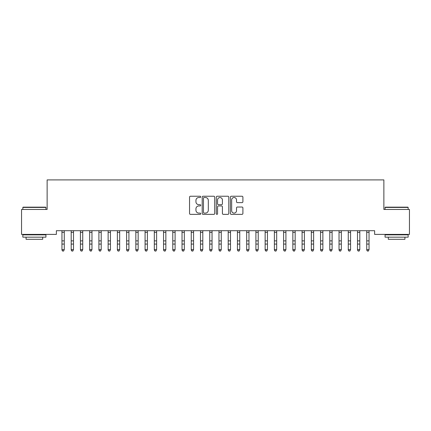<?xml version="1.0" encoding="UTF-8"?>
<svg xmlns="http://www.w3.org/2000/svg" width="431" height="431" viewBox="0 0 431 431"><rect width="100%" height="100%" fill="white"/><g stroke="black" fill="none" stroke-linecap="round" stroke-linejoin="round"><path stroke-width="0.65" d="M200.722 196.875A0.636 0.636 0 0 0 200.086 196.24L190.459 196.24A0.905 0.905 0 0 0 189.548 197.145L189.548 213.464A0.905 0.905 0 0 0 190.459 214.369L200.086 214.369A0.636 0.636 0 0 0 200.722 213.738A0.636 0.636 0 0 0 200.086 213.103L198.842 213.103A2.898 2.898 0 0 1 195.943 210.199L195.943 208.841A2.898 2.898 0 0 1 198.842 205.937L200.086 205.937A0.636 0.636 0 0 0 200.722 205.307A0.636 0.636 0 0 0 200.086 204.671L198.842 204.671A2.898 2.898 0 0 1 195.943 201.767L195.943 200.41A2.898 2.898 0 0 1 198.842 197.511L200.086 197.511A0.636 0.636 0 0 0 200.722 196.875M241.996 202.629A0.905 0.905 0 0 0 242.901 201.724L242.901 197.145A0.905 0.905 0 0 0 241.996 196.24L231.296 196.24A0.905 0.905 0 0 0 230.391 197.145L230.391 213.464A0.905 0.905 0 0 0 231.296 214.369L241.996 214.369A0.905 0.905 0 0 0 242.901 213.464L242.901 207.936A0.905 0.905 0 0 0 241.996 207.025L237.416 207.025A0.905 0.905 0 0 0 236.511 207.936L236.511 210.678A2.424 2.424 0 0 1 234.087 213.103A2.424 2.424 0 0 1 231.657 210.678L231.657 199.936A2.424 2.424 0 0 1 234.087 197.511A2.424 2.424 0 0 1 236.511 199.936L236.511 201.724A0.905 0.905 0 0 0 237.416 202.629L241.996 202.629M374.631 230.704L56.369 230.704L56.369 234.399L21.55 234.399L21.55 209.461L47.135 209.461L47.135 179.905L383.865 179.905L383.865 209.461L409.45 209.461L409.45 234.399L374.631 234.399L374.631 230.704M214.708 197.145A0.905 0.905 0 0 0 213.798 196.24L203.103 196.24A0.905 0.905 0 0 0 202.198 197.145L202.198 213.464A0.905 0.905 0 0 0 203.103 214.369L213.798 214.369A0.905 0.905 0 0 0 214.708 213.464L214.708 197.145M217.202 196.24L227.897 196.24A0.905 0.905 0 0 1 228.802 197.145L228.802 213.464A0.905 0.905 0 0 1 227.897 214.369L223.317 214.369A0.905 0.905 0 0 1 222.412 213.464L222.412 206.848A0.905 0.905 0 0 0 221.507 205.937L218.469 205.937A0.905 0.905 0 0 0 217.563 206.848L217.563 213.738A0.636 0.636 0 0 1 216.928 214.369A0.636 0.636 0 0 1 216.292 213.738L216.292 197.145A0.905 0.905 0 0 1 217.202 196.24M204.1 197.511A0.636 0.636 0 0 0 203.464 198.141L203.464 212.467A0.636 0.636 0 0 0 204.1 213.103L205.415 213.103A2.898 2.898 0 0 0 208.313 210.199L208.313 200.41A2.898 2.898 0 0 0 205.415 197.511L204.1 197.511M222.412 199.979A2.424 2.424 0 0 0 219.988 197.554A2.424 2.424 0 0 0 217.563 199.979L217.563 203.766A0.905 0.905 0 0 0 218.469 204.671L221.507 204.671A0.905 0.905 0 0 0 222.412 203.766L222.412 199.979M61.956 231.183L61.956 249.608L64.267 249.608L63.572 251.095L62.651 250.917L63.572 251.095M64.267 231.183L64.375 230.72L61.848 230.72L61.956 230.994L61.838 230.704M64.267 230.994L64.267 249.608L63.572 250.917M62.651 251.095L61.956 250.045L61.956 249.608L62.651 250.917M71.19 231.183L71.19 249.608L73.502 249.608L72.807 251.095L71.885 250.917L72.807 251.095M73.502 231.183L73.609 230.72L71.083 230.72L71.19 230.994L71.077 230.704M80.43 231.183L80.43 249.608L82.736 249.608L82.046 251.095L81.12 250.917L82.046 251.095M82.736 231.183L82.844 230.72L80.317 230.72L80.43 230.994L80.311 230.704M73.502 230.994L73.502 249.608L72.807 250.917M71.885 251.095L71.19 250.045L71.19 249.608L71.885 250.917M82.736 230.994L82.736 249.608L82.046 250.917M81.12 251.095L80.43 250.045L80.43 249.608L81.12 250.917M22.843 207.43L23.118 207.155L45.654 207.155L45.934 207.43L22.843 207.43L22.843 209.461M45.934 237.169L22.843 237.169L22.843 234.857L45.934 234.857L45.934 237.169M42.701 237.169L42.701 239.291L26.075 239.291L26.075 237.169M385.066 207.43L385.346 207.155L407.882 207.155L408.157 207.43L385.066 207.43L385.066 209.461M408.157 237.169L385.066 237.169L385.066 234.857L408.157 234.857L408.157 237.169M404.924 237.169L404.924 239.291L388.299 239.291L388.299 237.169M89.664 231.183L89.664 249.608L91.97 249.608L91.28 251.095L90.354 250.917L91.28 251.095M91.97 231.183L92.083 230.72L89.556 230.72L89.664 230.994L89.546 230.704M98.898 231.183L98.898 249.608L101.21 249.608L100.515 251.095L99.593 250.917L100.515 251.095M101.21 231.183L101.317 230.72L98.791 230.72L98.898 230.994L98.78 230.704M91.97 230.994L91.97 249.608L91.28 250.917M90.354 251.095L89.664 250.045L89.664 249.608L90.354 250.917M101.21 230.994L101.21 249.608L100.515 250.917M99.593 251.095L98.898 250.045L98.898 249.608L99.593 250.917M108.133 231.183L108.133 249.608L110.444 249.608L109.749 251.095L108.827 250.917L109.749 251.095M110.444 231.183L110.551 230.72L108.025 230.72L108.133 230.994L108.019 230.704M110.444 230.994L110.444 249.608L109.749 250.917M108.827 251.095L108.133 250.045L108.133 249.608L108.827 250.917M117.372 231.183L117.372 249.608L119.678 249.608L118.988 251.095L118.062 250.917L118.988 251.095M119.678 231.183L119.791 230.72L117.259 230.72L117.372 230.994L117.254 230.704M119.678 230.994L119.678 249.608L118.988 250.917M118.062 251.095L117.372 250.045L117.372 249.608L118.062 250.917M126.606 231.183L126.606 249.608L128.917 249.608L128.222 251.095L127.301 250.917L128.222 251.095M128.917 231.183L129.025 230.72L126.498 230.72L126.606 230.994L126.488 230.704M128.917 230.994L128.917 249.608L128.222 250.917M127.301 251.095L126.606 250.045L126.606 249.608L127.301 250.917M135.84 231.183L135.84 249.608L138.152 249.608L137.457 251.095L136.535 250.917L137.457 251.095M138.152 231.183L138.259 230.72L135.733 230.72L135.84 230.994L135.727 230.704M138.152 230.994L138.152 249.608L137.457 250.917M136.535 251.095L135.84 250.045L135.84 249.608L136.535 250.917M145.08 231.183L145.08 249.608L147.386 249.608L146.696 251.095L145.77 250.917L146.696 251.095M147.386 231.183L147.494 230.72L144.967 230.72L145.08 230.994L144.961 230.704M147.386 230.994L147.386 249.608L146.696 250.917M145.77 251.095L145.08 250.045L145.08 249.608L145.77 250.917M154.314 231.183L154.314 249.608L156.62 249.608L155.93 251.095L155.004 250.917L155.93 251.095M156.62 231.183L156.733 230.72L154.206 230.72L154.314 230.994L154.196 230.704M156.62 230.994L156.62 249.608L155.93 250.917M155.004 251.095L154.314 250.045L154.314 249.608L155.004 250.917M163.548 231.183L163.548 249.608L165.86 249.608L165.165 251.095L164.243 250.917L165.165 251.095M165.86 231.183L165.967 230.72L163.441 230.72L163.548 230.994L163.43 230.704M165.86 230.994L165.86 249.608L165.165 250.917M164.243 251.095L163.548 250.045L163.548 249.608L164.243 250.917M172.783 231.183L172.783 249.608L175.094 249.608L174.399 251.095L173.477 250.917L174.399 251.095M175.094 231.183L175.201 230.72L172.675 230.72L172.783 230.994L172.669 230.704M175.094 230.994L175.094 249.608L174.399 250.917M173.477 251.095L172.783 250.045L172.783 249.608L173.477 250.917M182.022 231.183L182.022 249.608L184.328 249.608L183.638 251.095L182.712 250.917L183.638 251.095M184.328 231.183L184.441 230.72L181.909 230.72L182.022 230.994L181.904 230.704M184.328 230.994L184.328 249.608L183.638 250.917M182.712 251.095L182.022 250.045L182.022 249.608L182.712 250.917M191.256 231.183L191.256 249.608L193.567 249.608L192.872 251.095L191.951 250.917L192.872 251.095M193.567 231.183L193.675 230.72L191.148 230.72L191.256 230.994L191.138 230.704M193.567 230.994L193.567 249.608L192.872 250.917M191.951 251.095L191.256 250.045L191.256 249.608L191.951 250.917M200.49 231.183L200.49 249.608L202.802 249.608L202.107 251.095L201.185 250.917L202.107 251.095M202.802 231.183L202.909 230.72L200.383 230.72L200.49 230.994L200.377 230.704M202.802 230.994L202.802 249.608L202.107 250.917M201.185 251.095L200.49 250.045L200.49 249.608L201.185 250.917M209.73 231.183L209.73 249.608L212.036 249.608L211.346 251.095L210.42 250.917L211.346 251.095M212.036 231.183L212.144 230.72L209.617 230.72L209.73 230.994L209.611 230.704M212.036 230.994L212.036 249.608L211.346 250.917M210.42 251.095L209.73 250.045L209.73 249.608L210.42 250.917M218.964 231.183L218.964 249.608L221.27 249.608L220.58 251.095L219.654 250.917L220.58 251.095M221.27 231.183L221.383 230.72L218.856 230.72L218.964 230.994L218.846 230.704M221.27 230.994L221.27 249.608L220.58 250.917M219.654 251.095L218.964 250.045L218.964 249.608L219.654 250.917M228.198 231.183L228.198 249.608L230.51 249.608L229.815 251.095L228.893 250.917L229.815 251.095M230.51 231.183L230.617 230.72L228.091 230.72L228.198 230.994L228.08 230.704M230.51 230.994L230.51 249.608L229.815 250.917M228.893 251.095L228.198 250.045L228.198 249.608L228.893 250.917M237.433 231.183L237.433 249.608L239.744 249.608L239.049 251.095L238.127 250.917L239.049 251.095M239.744 231.183L239.851 230.72L237.325 230.72L237.433 230.994L237.319 230.704M239.744 230.994L239.744 249.608L239.049 250.917M238.127 251.095L237.433 250.045L237.433 249.608L238.127 250.917M246.672 231.183L246.672 249.608L248.978 249.608L248.288 251.095L247.362 250.917L248.288 251.095M248.978 231.183L249.091 230.72L246.559 230.72L246.672 230.994L246.554 230.704M248.978 230.994L248.978 249.608L248.288 250.917M247.362 251.095L246.672 250.045L246.672 249.608L247.362 250.917M255.906 231.183L255.906 249.608L258.217 249.608L257.522 251.095L256.601 250.917L257.522 251.095M258.217 231.183L258.325 230.72L255.798 230.72L255.906 230.994L255.788 230.704M258.217 230.994L258.217 249.608L257.522 250.917M256.601 251.095L255.906 250.045L255.906 249.608L256.601 250.917M265.14 231.183L265.14 249.608L267.452 249.608L266.757 251.095L265.835 250.917L266.757 251.095M267.452 231.183L267.559 230.72L265.033 230.72L265.14 230.994L265.027 230.704M267.452 230.994L267.452 249.608L266.757 250.917M265.835 251.095L265.14 250.045L265.14 249.608L265.835 250.917M274.38 231.183L274.38 249.608L276.686 249.608L275.996 251.095L275.07 250.917L275.996 251.095M276.686 231.183L276.794 230.72L274.267 230.72L274.38 230.994L274.261 230.704M283.614 231.183L283.614 249.608L285.92 249.608L285.23 251.095L284.304 250.917L285.23 251.095M285.92 231.183L286.033 230.72L283.506 230.72L283.614 230.994L283.496 230.704M292.848 231.183L292.848 249.608L295.16 249.608L294.465 251.095L293.543 250.917L294.465 251.095M295.16 231.183L295.267 230.72L292.741 230.72L292.848 230.994L292.73 230.704M302.083 231.183L302.083 249.608L304.394 249.608L303.699 251.095L302.777 250.917L303.699 251.095M304.394 231.183L304.502 230.72L301.975 230.72L302.083 230.994L301.969 230.704M311.322 231.183L311.322 249.608L313.628 249.608L312.938 251.095L312.012 250.917L312.938 251.095M313.628 231.183L313.741 230.72L311.209 230.72L311.322 230.994L311.204 230.704M320.556 231.183L320.556 249.608L322.867 249.608L322.172 251.095L321.251 250.917L322.172 251.095M322.867 231.183L322.975 230.72L320.448 230.72L320.556 230.994L320.438 230.704M329.79 231.183L329.79 249.608L332.102 249.608L331.407 251.095L330.485 250.917L331.407 251.095M332.102 231.183L332.209 230.72L329.683 230.72L329.79 230.994L329.677 230.704M276.686 230.994L276.686 249.608L275.996 250.917M275.07 251.095L274.38 250.045L274.38 249.608L275.07 250.917M285.92 230.994L285.92 249.608L285.23 250.917M284.304 251.095L283.614 250.045L283.614 249.608L284.304 250.917M295.16 230.994L295.16 249.608L294.465 250.917M293.543 251.095L292.848 250.045L292.848 249.608L293.543 250.917M304.394 230.994L304.394 249.608L303.699 250.917M302.777 251.095L302.083 250.045L302.083 249.608L302.777 250.917M313.628 230.994L313.628 249.608L312.938 250.917M312.012 251.095L311.322 250.045L311.322 249.608L312.012 250.917M322.867 230.994L322.867 249.608L322.172 250.917M321.251 251.095L320.556 250.045L320.556 249.608L321.251 250.917M332.102 230.994L332.102 249.608L331.407 250.917M330.485 251.095L329.79 250.045L329.79 249.608L330.485 250.917M339.03 231.183L339.03 249.608L341.336 249.608L340.646 251.095L339.72 250.917L340.646 251.095M341.336 231.183L341.444 230.72L338.917 230.72L339.03 230.994L338.911 230.704M341.336 230.994L341.336 249.608L340.646 250.917M339.72 251.095L339.03 250.045L339.03 249.608L339.72 250.917M348.264 231.183L348.264 249.608L350.57 249.608L349.88 251.095L348.954 250.917L349.88 251.095M350.57 231.183L350.683 230.72L348.156 230.72L348.264 230.994L348.146 230.704M350.57 230.994L350.57 249.608L349.88 250.917M348.954 251.095L348.264 250.045L348.264 249.608L348.954 250.917M357.498 231.183L357.498 249.608L359.81 249.608L359.115 251.095L358.193 250.917L359.115 251.095M359.81 231.183L359.917 230.72L357.391 230.72L357.498 230.994L357.38 230.704M359.81 230.994L359.81 249.608L359.115 250.917M358.193 251.095L357.498 250.045L357.498 249.608L358.193 250.917M366.733 231.183L366.733 249.608L369.044 249.608L368.349 251.095L367.427 250.917L368.349 251.095M369.044 231.183L369.151 230.72L366.625 230.72L366.733 230.994L366.619 230.704M369.044 230.994L369.044 249.608L368.349 250.917M367.427 251.095L366.733 250.045L366.733 249.608L367.427 250.917M64.267 240.875L61.956 240.875M64.267 244.07L61.956 244.07M64.267 232.341L61.956 232.341M73.502 240.875L71.19 240.875M73.502 244.07L71.19 244.07M73.502 232.341L71.19 232.341M82.736 240.875L80.43 240.875M82.736 244.07L80.43 244.07M82.736 232.341L80.43 232.341M91.97 240.875L89.664 240.875M91.97 244.07L89.664 244.07M91.97 232.341L89.664 232.341M101.21 240.875L98.898 240.875M101.21 244.07L98.898 244.07M101.21 232.341L98.898 232.341M110.444 240.875L108.133 240.875M110.444 244.07L108.133 244.07M110.444 232.341L108.133 232.341M119.678 240.875L117.372 240.875M119.678 244.07L117.372 244.07M119.678 232.341L117.372 232.341M128.917 240.875L126.606 240.875M128.917 244.07L126.606 244.07M128.917 232.341L126.606 232.341M138.152 240.875L135.84 240.875M138.152 244.07L135.84 244.07M138.152 232.341L135.84 232.341M147.386 240.875L145.08 240.875M147.386 244.07L145.08 244.07M147.386 232.341L145.08 232.341M156.62 240.875L154.314 240.875M156.62 244.07L154.314 244.07M156.62 232.341L154.314 232.341M165.86 240.875L163.548 240.875M165.86 244.07L163.548 244.07M165.86 232.341L163.548 232.341M175.094 240.875L172.783 240.875M175.094 244.07L172.783 244.07M175.094 232.341L172.783 232.341M184.328 240.875L182.022 240.875M184.328 244.07L182.022 244.07M184.328 232.341L182.022 232.341M193.567 240.875L191.256 240.875M193.567 244.07L191.256 244.07M193.567 232.341L191.256 232.341M202.802 240.875L200.49 240.875M202.802 244.07L200.49 244.07M202.802 232.341L200.49 232.341M212.036 240.875L209.73 240.875M212.036 244.07L209.73 244.07M212.036 232.341L209.73 232.341M221.27 240.875L218.964 240.875M221.27 244.07L218.964 244.07M221.27 232.341L218.964 232.341M230.51 240.875L228.198 240.875M230.51 244.07L228.198 244.07M230.51 232.341L228.198 232.341M239.744 240.875L237.433 240.875M239.744 244.07L237.433 244.07M239.744 232.341L237.433 232.341M248.978 240.875L246.672 240.875M248.978 244.07L246.672 244.07M248.978 232.341L246.672 232.341M258.217 240.875L255.906 240.875M258.217 244.07L255.906 244.07M258.217 232.341L255.906 232.341M267.452 240.875L265.14 240.875M267.452 244.07L265.14 244.07M267.452 232.341L265.14 232.341M276.686 240.875L274.38 240.875M276.686 244.07L274.38 244.07M276.686 232.341L274.38 232.341M285.92 240.875L283.614 240.875M285.92 244.07L283.614 244.07M285.92 232.341L283.614 232.341M295.16 240.875L292.848 240.875M295.16 244.07L292.848 244.07M295.16 232.341L292.848 232.341M304.394 240.875L302.083 240.875M304.394 244.07L302.083 244.07M304.394 232.341L302.083 232.341M313.628 240.875L311.322 240.875M313.628 244.07L311.322 244.07M313.628 232.341L311.322 232.341M322.867 240.875L320.556 240.875M322.867 244.07L320.556 244.07M322.867 232.341L320.556 232.341M332.102 240.875L329.79 240.875M332.102 244.07L329.79 244.07M332.102 232.341L329.79 232.341M341.336 240.875L339.03 240.875M341.336 244.07L339.03 244.07M341.336 232.341L339.03 232.341M350.57 240.875L348.264 240.875M350.57 244.07L348.264 244.07M350.57 232.341L348.264 232.341M359.81 240.875L357.498 240.875M359.81 244.07L357.498 244.07M359.81 232.341L357.498 232.341M369.044 240.875L366.733 240.875M369.044 244.07L366.733 244.07M369.044 232.341L366.733 232.341M45.934 209.461L45.934 207.43M40.67 234.857L40.67 234.399M28.107 234.857L28.107 234.399M408.157 209.461L408.157 207.43M402.893 234.857L402.893 234.399M390.33 234.857L390.33 234.399"/></g></svg>
